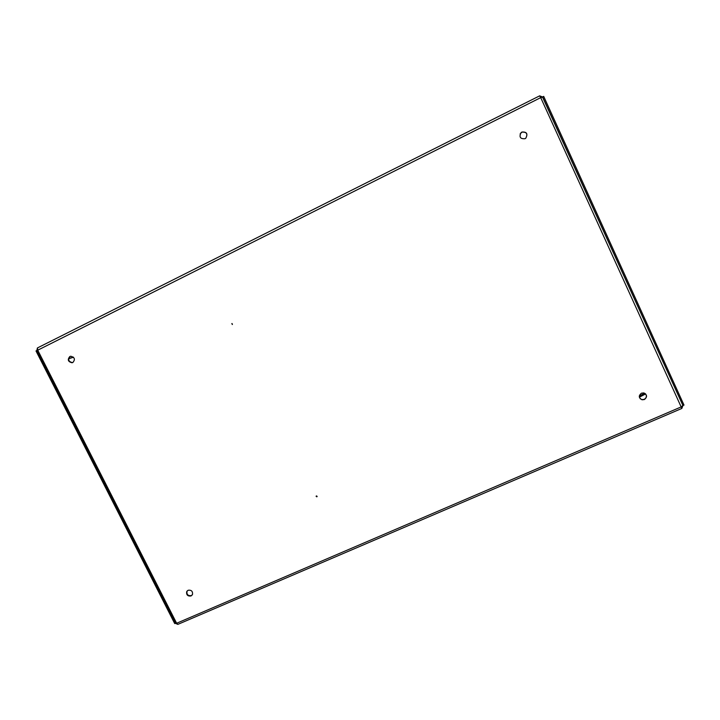 <?xml version="1.0" encoding="UTF-8"?>
<svg xmlns="http://www.w3.org/2000/svg" width="720" height="720" viewBox="0 0 720 720"><rect width="100%" height="100%" fill="white"/><g stroke="black" fill="none" stroke-linecap="round" stroke-linejoin="round"><path stroke-width="1.08" d="M317.124 496.476L316.296 495.972M316.404 495.909L317.133 496.359L316.854 496.827L316.116 496.377L316.404 495.909M231.858 323.577L232.317 324.522L231.858 323.577M192.267 594.927L191.322 595.593C188.019 595.98 186.579 594.549 186.984 591.3L187.209 590.895M188.127 590.256C191.394 589.851 192.843 591.264 192.501 594.495L191.025 595.98C187.722 596.367 186.273 594.936 186.678 591.678L188.127 590.256M520.11 133.965L521.892 132.147C526.716 131.85 527.994 133.902 525.753 138.285M521.955 132.03C526.77 131.733 528.057 133.785 525.807 138.177L525.006 138.708C520.236 139.032 518.931 137.007 521.073 132.633L521.955 132.03M645.453 393.759C647.001 395.991 646.587 397.854 644.202 399.357L641.871 399.591L640.152 398.7M641.475 393.174L643.734 392.922C647.235 394.776 647.46 396.981 644.391 399.546L642.06 399.78C638.631 397.899 638.433 395.694 641.475 393.174M72.666 362.574L72.423 362.619C68.418 361.584 67.698 359.505 70.263 356.391L70.488 356.292M69.831 356.526L70.776 356.247C74.727 357.354 75.42 359.433 72.846 362.493L71.991 362.763C67.977 361.719 67.257 359.64 69.831 356.526M542.664 97.002L539.676 95.85M73.503 357.246L68.634 358.767M73.395 357.138L68.652 358.614M175.824 623.466L177.561 624.312M681.876 408.348L682.938 405.567M37.395 347.976L36.873 350.397M175.383 623.232L36.729 350.694L540.72 97.632L539.649 95.85L37.521 347.886L37.611 349.929L176.634 623.259L177.984 624.321L681.84 408.438L540.72 97.632L542.736 97.083L682.875 405.369L681.345 406.845L176.634 623.259L174.699 623.538L36 350.946L36.666 350.613M232.407 324.468L232.038 323.523M682.938 405.549L542.484 97.002M541.521 97.299L540.333 96.822M681.534 407.286L681.966 406.494M645.624 393.948L639.36 397.188M640.26 396.801L639.783 395.748L639.306 395.955M639.783 395.748L644.643 393.228M682.956 405.54L684 405.09L543.699 96.372L542.655 96.903M175.554 623.178L36.846 350.523M37.521 347.886L539.649 95.85"/></g></svg>
